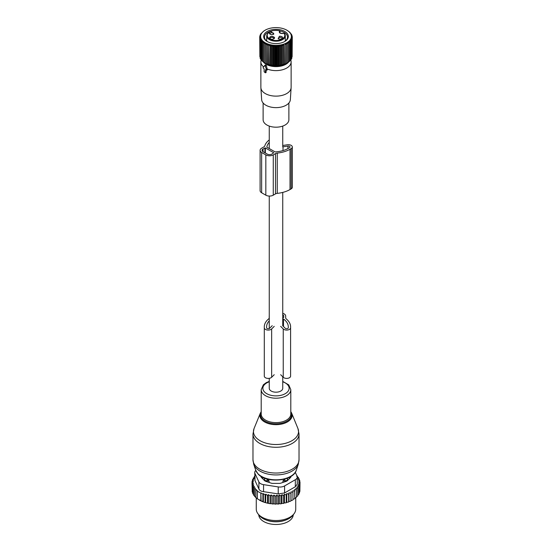 <?xml version="1.0" encoding="UTF-8"?>
<svg xmlns="http://www.w3.org/2000/svg" width="552" height="552" viewBox="0 0 552 552"><rect width="100%" height="100%" fill="white"/><g stroke="black" fill="none" stroke-linecap="round" stroke-linejoin="round"><path stroke-width="0.83" d="M282.741 376.774L282.741 388.297A6.741 3.892 180 0 1 278.581 391.892A6.741 3.892 180 0 1 271.232 391.051A6.741 3.892 180 0 1 269.259 388.297L269.259 378.327M264.47 65.771A0.655 0.38 -120 0 1 265.243 66.274L266.65 69.911L265.533 69.669L265.305 72.76L264.139 71.815L264.139 68.862L263.021 67.82L264.436 65.812A0.655 0.38 -120 0 1 264.47 65.771L265.374 64.95L266.43 65.667L267.099 68.945A15.132 8.735 180 0 0 282.865 69.662A15.132 8.735 180 0 0 291.132 61.879L291.132 87.395A15.132 8.735 180 0 1 291.118 87.72A15.132 8.735 180 0 1 277.877 96.062A15.132 8.735 180 0 1 261.482 89.859A15.132 8.735 180 0 1 260.882 87.72A15.132 8.735 180 0 1 260.868 87.395L260.868 61.879A15.132 8.735 180 0 1 261.144 60.223L261.255 59.899M266.112 70.007L266.112 72.388L265.533 72.622M263.649 66.93A15.132 8.735 180 0 1 261.482 64.343A15.132 8.735 180 0 1 260.868 61.879M290.745 59.899L290.856 60.223A15.132 8.735 180 0 1 291.132 61.879M266.65 69.911L267.382 69.531L267.037 69.98L267.099 68.945M288.696 61.969A14.028 8.101 180 0 1 276 66.626A14.028 8.101 180 0 1 263.304 61.969M260.882 87.72L261.648 99.65A14.366 8.294 -0 0 0 262.221 101.678A14.366 8.294 -0 0 0 277.78 107.571A14.366 8.294 -0 0 0 290.352 99.65L291.118 87.72M288.882 103.01L288.882 119.756A12.882 7.438 180 0 1 277.828 127.112A12.882 7.438 180 0 1 263.642 121.847A12.882 7.438 180 0 1 263.118 119.756L263.118 103.01M284.439 33.479A0.49 0.49 0 0 0 283.894 33.327L284.059 33.389C280.223 33.858 278.719 32.989 279.533 30.781A8.797 5.078 180 0 0 268.106 33.189A8.797 5.078 180 0 0 271.784 39.889A8.797 5.078 180 0 0 281.948 39.171A8.797 5.078 180 0 0 284.059 33.389A0.49 0.366 -37.2 0 1 284.508 33.679A9.294 5.361 180 0 1 285.294 35.832A9.294 5.361 180 0 1 271.543 40.537A9.294 5.361 180 0 1 266.706 35.832L266.706 41.069M279.954 32.878L279.733 30.898M279.326 36.322L278.208 38.854L280.809 39.24A2.629 1.518 180 0 0 281.927 38.854A2.629 1.518 180 0 0 282.334 37.005A2.629 1.518 180 0 0 279.326 36.322M274.454 37.35C271.819 35.756 270.135 36.039 269.404 38.205A2.629 1.518 180 0 0 270.073 38.854A2.629 1.518 180 0 0 273.792 38.854A2.629 1.518 180 0 0 274.454 37.35M272.674 34.534L273.792 34.155L271.191 31.623A2.629 1.518 180 0 0 270.073 34.155A2.629 1.518 180 0 0 272.674 34.534M278.553 39.019A1.808 1.042 0 0 1 278.263 38.454A1.808 1.042 0 0 1 279.56 37.446A1.808 1.042 180 0 1 281.879 38.454A1.808 1.042 180 0 1 281.582 39.019M270.418 39.019A1.808 1.042 180 0 1 270.197 38.743A1.808 1.042 -0 0 1 270.121 38.454A1.808 1.042 -0 0 1 271.674 37.419A1.808 1.042 -0 0 1 273.668 38.157A1.808 1.042 180 0 1 273.737 38.454A1.808 1.042 180 0 1 273.447 39.019M270.418 34.321A1.808 1.042 180 0 1 270.121 33.748A1.808 1.042 180 0 1 271.418 32.747A1.808 1.042 -0 0 1 273.737 33.748A1.808 1.042 -0 0 1 273.447 34.321M265.132 30.201A15.366 8.873 180 0 1 286.867 30.201A15.366 8.873 180 0 1 289.483 32.216A15.366 8.873 180 0 1 283.369 44.257A15.366 8.873 180 0 1 262.517 40.724A15.366 8.873 180 0 1 265.132 30.201L263.911 30.967M265.043 42.897L265.043 44.222L265.043 42.897L263.911 43.567L264.028 42.249L262.897 42.856L263.118 41.545L262.007 42.083L262.338 40.793L261.255 41.269L261.689 39.999L260.641 40.413L261.179 39.171L260.178 39.53L260.806 38.316L259.868 38.626L260.585 37.453L259.709 37.708L260.51 36.577L259.709 36.784L260.585 35.694L259.868 35.859L260.806 34.831L260.178 34.955L261.179 33.976L260.641 34.072L263.911 30.919M285.826 63.673L280.499 65.322L276 65.702L270.073 65.026L265.788 63.514A14.442 8.335 0 0 0 286.212 63.514L286.957 63.066L285.826 63.673L285.826 43.484L286.957 44.222L286.957 42.897L288.089 43.567L287.971 42.249L289.103 42.856L288.882 41.545L289.993 42.083L289.662 40.793L290.745 41.269L290.311 39.999L291.359 40.413L290.821 39.171L291.822 39.53L291.194 38.316L292.132 38.626L291.415 37.453L292.291 37.708L291.49 36.577L292.291 36.784L291.415 35.694L292.132 35.859L291.194 34.831L291.822 34.955L289.993 32.616M286.867 30.201L289.993 32.402M262.338 60.975L261.255 60.12L261.255 41.269M261.689 60.182L260.641 59.264L260.641 40.413M260.641 58.836L260.178 58.381L260.178 39.53M260.178 57.822L259.868 38.626M259.868 56.752L259.709 36.784M260.641 34.072L260.641 34.493M260.178 34.955L260.178 35.514M259.868 35.859L259.868 36.584M262.007 42.083L262.007 60.934L263.118 61.727M266.174 63.673L266.174 43.484L265.043 44.222L265.043 63.087L263.911 62.417L263.911 43.567M266.174 43.484L266.285 63.652M267.396 64.198L267.396 44.008L266.285 44.809M267.396 44.008L267.616 64.17M268.7 64.646L268.7 44.464L267.616 45.319M268.7 44.464L269.024 64.605M270.073 65.026L270.073 44.836L269.024 45.754M270.073 44.836L270.508 46.113L270.508 64.957M271.501 65.322L271.501 45.133L270.508 46.113M271.501 45.133L272.039 46.375L272.039 65.226M272.978 65.529L272.978 45.347L272.039 46.375M272.978 45.347L273.606 46.561L273.606 65.405M274.482 65.66L274.482 45.471L273.606 46.561M274.482 45.471L275.2 46.651L275.2 65.495M276 65.702L276 45.519L275.2 46.651M276 45.519L276.8 46.651L276.8 65.495M277.518 65.66L277.518 45.471L276.8 46.651M277.518 45.471L278.394 46.561L278.394 65.405M279.022 65.529L279.022 45.347L278.394 46.561M279.022 45.347L279.961 46.375L279.961 65.226M280.499 65.322L280.499 45.133L279.961 46.375M280.499 45.133L281.492 46.113L281.492 64.957M281.927 65.026L281.927 44.836L281.492 46.113M281.927 44.836L282.976 45.754L282.976 64.605M283.3 64.646L283.3 44.464L282.976 45.754M283.3 44.464L284.383 45.319L284.383 64.17M284.604 64.198L284.383 45.319M284.604 44.008L285.715 44.809L285.715 63.652M285.826 43.484L285.715 44.809M286.957 42.897L286.957 63.087L288.089 62.417L288.089 43.567M265.174 39.889A12.33 7.121 0 0 0 267.278 41.503A12.33 7.121 0 0 0 284.722 41.503A12.33 7.121 0 0 0 286.826 33.058A12.33 7.121 0 0 0 270.087 30.222A12.33 7.121 0 0 0 265.174 39.889M292.132 56.752L292.291 36.784M291.822 57.822L292.132 38.626M291.359 58.836L291.822 58.381L291.822 39.53M290.311 60.182L291.359 59.264L291.359 40.413M289.662 60.975L290.745 60.12L290.745 41.269M288.882 61.727L289.993 60.934L289.993 42.083M287.971 62.431L289.103 61.7L289.103 42.856M264.028 62.431L262.897 61.7L262.897 42.856M292.132 35.859L292.132 36.584M291.822 34.955L291.822 35.514M291.359 34.072L291.359 34.493M270.694 31.243A11.509 6.645 0 0 0 264.491 37.143A11.509 6.645 0 0 0 265.898 40.331A11.509 6.645 0 0 0 267.582 41.676M284.418 41.676A11.509 6.645 0 0 0 287.509 37.143A11.509 6.645 0 0 0 286.102 33.955A11.509 6.645 0 0 0 279.94 30.898M285.874 40.558A11.509 6.645 0 0 0 285.294 40.054M266.706 40.054A11.509 6.645 0 0 0 266.126 40.558M269.259 139.939A23.846 13.765 180 0 0 264.781 145.887A3.291 1.897 180 0 1 263.863 146.901L261.641 148.184A5.265 3.036 180 0 0 260.095 150.33L260.095 190.612A5.265 3.036 180 0 0 261.641 192.765L265.829 195.18A5.265 3.036 180 0 0 273.268 195.18L275.496 193.897A3.291 1.897 180 0 1 277.256 193.366A23.846 13.765 180 0 0 290.014 189.543L291.173 188.867A3.947 2.277 180 0 0 292.332 187.259L292.332 146.977A3.947 2.277 180 0 1 291.173 148.585L291.173 188.867M291.173 148.585L290.014 149.261A23.846 13.765 180 0 1 277.256 153.083A3.291 1.897 180 0 0 275.496 153.615L273.268 154.898A5.265 3.036 180 0 1 265.829 154.898L265.829 195.18M269.259 142.402A21.542 12.441 180 0 0 266.844 146.963A0.655 0.38 180 0 0 267.03 147.267L274.855 151.786A0.655 0.38 180 0 0 275.386 151.897A21.542 12.441 180 0 0 288.385 148.322L289.545 147.646A1.642 0.952 180 0 0 290.028 146.977A1.642 0.952 180 0 0 287.958 146.059L287.958 148.557M283.01 150.586L283.01 146.825L287.958 146.059M265.36 147.915L273.73 152.752L271.874 154.091A3.291 1.897 180 0 1 267.223 154.091L263.035 151.676A3.291 1.897 180 0 1 262.069 150.33A3.291 1.897 180 0 1 263.035 148.992L265.36 147.915L265.36 153.021M282.741 145.493L287.364 144.776A3.947 2.277 180 0 1 292.332 146.977M265.829 154.898L261.641 152.483A5.265 3.036 180 0 1 260.095 150.33M282.921 482.441L282.921 480.916L284.956 480.895A2.629 1.518 0 0 0 287.537 479.405L287.475 478.129M287.571 480.475L287.571 478.232M269.079 482.441L269.079 480.916L267.071 478.819M282.921 480.916L284.929 478.819M288.938 479.108L288.938 479.108A13.483 7.783 0 0 0 289.476 477.218M262.524 477.218A13.483 7.783 0 0 0 263.062 479.108M264.429 480.475L264.525 478.129M264.429 478.232L264.463 479.405A2.629 1.518 0 0 0 267.044 480.895L269.079 480.916M265.678 519.818A17.264 9.97 0 0 0 286.322 519.818M258.736 514.768A17.264 9.97 0 0 0 273.757 524.4A17.264 9.97 0 0 0 292.567 517.321A17.264 9.97 0 0 0 293.264 514.768M296.907 475.803L297.39 476.128L296.721 476.314L298.459 477.521L297.583 477.777L299.267 478.998L298.19 479.336L299.784 480.537L298.515 480.964L300.005 482.131L298.57 482.586L299.902 483.724L298.328 484.083L299.488 485.305L297.79 485.546L298.756 486.843L298.756 494.495L297.721 495.289M298.756 486.843L296.955 486.974L297.721 488.32L297.721 495.979L296.403 496.745M294.816 498.076L296.403 497.38L296.403 489.721L295.851 488.334L297.721 488.32M292.974 499.284L294.816 498.691L294.478 489.61L296.403 489.721M265.774 494.185L265.588 502.686L263.352 501.947L263.352 493.619L265.098 494.771L265.774 494.185L267.513 495.385L268.389 494.633L270.073 495.855L271.142 494.951L272.743 496.151L274.013 495.109L275.496 496.276L276.828 495.137L278.256 496.22L279.415 494.999L280.989 495.979L281.962 494.689L283.659 495.558L284.425 494.206L286.226 494.965L286.778 493.571L288.655 494.199L288.986 492.777L290.911 493.281L291.028 491.846L291.028 500.353L292.091 500.388L292.974 499.877L292.864 490.783L294.816 491.032M291.028 500.353L290.966 500.968A23.35 13.483 180 0 1 290.035 501.388L290.911 500.94L290.911 493.281M288.986 492.777L288.986 501.285L290.035 501.388M288.986 501.285L288.806 501.892A23.35 13.483 180 0 1 287.799 502.251L288.655 501.858L288.655 494.199M265.774 502.575L266.292 502.879A23.35 13.483 180 0 0 268.024 503.286L269.121 503.5A23.35 13.483 180 0 0 270.611 503.734L271.142 503.424L271.95 503.893A23.35 13.483 180 0 0 273.33 504.01L274.013 503.617L274.813 504.079A23.35 13.483 180 0 0 276.103 504.093L276.828 503.645L277.608 504.066A23.35 13.483 180 0 0 278.788 504.004L279.415 503.507L280.271 503.866A23.35 13.483 180 0 0 281.43 503.728L281.962 503.196L282.886 503.5A23.35 13.483 180 0 0 284.011 503.279L284.425 502.713L285.405 502.955A23.35 13.483 180 0 0 286.474 502.665L286.778 502.078L287.799 502.251M265.588 502.686A23.35 13.483 180 0 1 259.488 500.147A23.35 13.483 180 0 1 259.302 500.036M299.902 489.928L300.005 482.131M299.902 483.724L299.902 491.383L299.184 492.225M299.488 485.305L299.488 492.957L298.708 493.75M286.474 502.665L285.405 502.955M284.011 503.279L282.886 503.5M281.43 503.728L280.271 503.866M278.788 504.004L277.608 504.066M276.103 504.093L274.813 504.079M273.33 504.01L271.95 503.893M269.121 503.5L270.611 503.734M266.292 502.879L268.024 503.286M263.352 501.947L257.37 498.822L257.37 491.163L260.854 493.177L260.854 500.837M257.639 498.973L255.886 497.649L255.886 489.99L257.639 490.921L257.37 491.163M256.356 497.904L254.61 496.372L254.61 488.713L255.279 488.127L253.54 487.319L253.54 494.978L254.762 496.22M254.748 476.355L254.279 476.514L255.045 477.245L253.244 477.997L254.21 478.667L252.512 479.536L253.672 480.136L252.098 481.116L253.43 481.634L251.995 482.71L253.485 483.262L252.216 484.304L253.81 484.939L252.733 485.843L254.417 486.567L253.54 487.319M253.685 494.585L252.733 493.502L252.733 485.843M253.002 492.95L252.216 491.956L252.216 484.304M252.216 490.666L251.995 482.71M252.098 481.116L252.098 482.634M252.512 479.536L252.512 480.854M253.244 477.997L253.244 479.164M254.279 476.514L254.279 477.563M263.352 493.619L262.89 494.033L262.89 501.692M260.854 493.177L261.13 500.995M255.886 489.99L256.356 489.583L254.61 488.713M297.39 476.128L297.39 476.776M254.748 472.498A6.576 3.795 180 0 0 254.976 473.485L258.902 481.958L258.902 488.975L254.976 480.509L254.748 472.498A6.576 3.795 180 0 1 255.783 470.456M258.902 481.958A6.576 3.795 0 0 0 263.552 484.642L278.229 486.912A6.576 3.795 0 0 0 284.584 485.926L295.327 479.722L295.327 486.747L284.584 492.95L278.229 493.93L263.552 491.659C261.179 491.425 259.626 490.528 258.902 488.975M294.016 513.795L292.801 515.361A18.402 10.626 180 0 1 276 521.647A18.402 10.626 180 0 1 259.198 515.361L257.984 513.795A19.734 11.392 0 0 0 276 520.536A19.734 11.392 0 0 0 294.016 513.795A19.734 11.392 0 0 0 295.734 509.144L295.734 497.863M290.966 476.369L290.966 476.576A3.291 1.897 0 0 1 290.524 477.528L287.399 480.654A3.291 1.897 0 0 1 286.191 481.351L280.775 483.159A3.291 1.897 0 0 1 279.126 483.407L272.874 483.407A3.291 1.897 0 0 1 271.225 483.159L265.809 481.351A3.291 1.897 0 0 1 264.601 480.654L261.475 477.528A3.291 1.897 0 0 1 261.034 476.576L261.034 476.369M295.327 479.722A6.576 3.795 0 0 0 297.252 477.038A6.576 3.795 0 0 0 297.024 476.059L295.279 472.291M295.327 486.747L297.252 484.166L297.252 477.038M256.266 497.952L256.266 509.144A19.734 11.392 0 0 0 257.066 512.353A19.734 11.392 0 0 0 257.984 513.795M261.13 492.936L262.89 494.033M265.098 494.771L265.098 502.43M291.028 491.846L292.974 492.218M299.784 480.537L299.784 481.958M299.267 478.998L299.267 480.143M298.459 477.521L298.459 478.405M267.513 495.385L267.513 503.044M268.389 494.633L268.389 503.079M270.073 495.855L270.073 503.507M271.142 494.951L271.142 503.424M272.743 496.151L272.743 503.81M274.013 495.109L274.013 503.617M275.496 496.276L275.496 503.935M276.828 495.137L276.828 503.645M278.256 496.22L278.256 503.879M279.415 494.999L279.415 503.507M280.989 495.979L280.989 503.638M281.962 494.689L281.962 503.196M283.659 495.558L283.659 503.217M284.425 494.206L284.425 502.713M286.226 494.965L286.226 502.617M286.778 493.571L286.778 502.078M274.22 374.704L271.653 377.264A3.947 2.277 0 0 1 267.216 378.327A3.947 2.277 0 0 1 264.291 376.126L264.291 326.839A23.846 13.765 0 0 1 268.624 318.925A3.291 1.897 0 0 0 269.224 317.835L269.224 316.013A5.265 3.036 0 0 1 269.259 315.661M285.667 316.013L285.667 317.835L285.667 316.013A5.265 3.036 0 0 0 282.741 313.294M282.741 318.863L282.976 318.863A0.655 0.38 0 0 1 283.486 319.008A21.542 12.441 0 0 1 288.296 326.839L288.296 327.791L288.296 326.839M269.259 320.843A21.542 12.441 0 0 0 266.588 326.839L266.588 327.791A1.642 0.952 0 0 0 267.81 328.709A1.642 0.952 0 0 0 269.659 328.261L272.226 325.701M282.665 325.701L285.232 328.261A1.642 0.952 0 0 0 287.081 328.709A1.642 0.952 0 0 0 288.296 327.791M282.741 317.724L283.693 317.538L283.693 316.013A3.291 1.897 0 0 0 282.741 314.681M285.667 317.835A3.291 1.897 0 0 0 286.267 318.925A23.846 13.765 0 0 1 290.6 326.839L290.6 376.126A3.947 2.277 0 0 1 287.675 378.327A3.947 2.277 0 0 1 283.238 377.264L283.238 328.93A3.947 2.277 0 0 0 287.675 329.992A3.947 2.277 0 0 0 290.6 327.791M280.671 374.704L283.238 377.264M280.671 326.363L283.238 328.93M274.22 326.363L271.653 328.93A3.947 2.277 0 0 1 267.216 329.992A3.947 2.277 0 0 1 264.291 327.791M265.243 66.274L266.43 65.667M264.512 65.743L265.312 65.019M283.804 33.472L283.894 33.327C280.513 33.424 279.064 33.037 279.54 32.175A2.794 1.615 0 0 1 279.954 31.333L279.767 30.933M275.496 153.615L275.496 193.897M273.268 154.898L273.268 195.18M277.256 153.083L277.256 193.366M290.014 149.261L290.014 189.543M261.641 152.483L261.641 192.765M263.035 148.992L263.035 151.676M264.898 147.915L264.898 152.752M286.688 478.425A2.629 2.146 1.7 0 1 287.537 479.405L287.537 480.509M284.956 481.765L284.929 478.991M264.463 480.509L264.463 479.405A2.629 2.146 -1.7 0 1 265.312 478.425M267.044 481.765L267.071 478.991M254.976 473.485L254.976 480.509M284.584 485.926L284.584 492.95M263.552 484.642L263.552 491.659M278.229 486.912L278.229 493.93M254.065 428.518A22.542 13.013 0 0 0 256.218 437.743A22.542 13.013 0 0 0 284.066 443.656A22.542 13.013 0 0 0 297.935 428.518L299.025 433.996A23.025 13.289 0 0 1 281.699 446.872A23.025 13.289 0 0 1 255.797 440.365A23.025 13.289 0 0 1 252.975 433.996L254.065 428.518L260.316 413.227A16.118 9.301 180 0 0 261.855 419.824A16.118 9.301 180 0 0 281.768 424.053A16.118 9.301 180 0 0 291.684 413.227L297.935 428.518M261.2 412.22A15.484 8.935 0 0 0 262.414 419.134A15.484 8.935 0 0 0 282.017 423.08A15.484 8.935 0 0 0 290.8 412.22M290.8 411.682A16.118 9.301 180 0 1 291.684 413.227L290.8 411.647M253.727 464.315A22.687 13.096 0 0 0 256.093 468.11A22.687 13.096 0 0 0 279.498 474.775A22.687 13.096 0 0 0 298.273 464.315L296.327 470.131A20.707 11.958 0 0 1 279.188 479.681A20.707 11.958 0 0 1 257.832 473.595A20.707 11.958 0 0 1 255.673 470.131L253.727 464.315L252.975 459.747A23.025 13.289 0 0 0 255.797 466.116A23.025 13.289 0 0 0 281.699 472.622A23.025 13.289 0 0 0 299.025 459.747L299.025 433.996M269.259 381.397L266.326 382.612L263.38 384.758L261.2 389.664L261.2 414.076A14.8 8.542 0 0 0 263.014 418.174A14.8 8.542 0 0 0 279.664 422.356A14.8 8.542 0 0 0 290.8 414.076L290.8 389.664L288.737 384.882L282.741 381.397M261.2 389.664A14.8 8.542 0 0 0 263.014 393.762A14.8 8.542 0 0 0 279.664 397.944A14.8 8.542 0 0 0 290.8 389.664M269.259 381.791A13.131 7.583 0 0 0 264.477 391.934A13.131 7.583 0 0 0 282.293 394.949A13.131 7.583 0 0 0 287.523 384.661A13.131 7.583 0 0 0 282.741 381.791M282.976 326.011L282.976 318.863M283.486 326.522L283.486 319.008M271.653 377.264L271.653 328.93M269.259 126.091L269.259 148.557M269.259 196.063L269.259 328.53M282.741 126.091L282.741 146.86M282.741 192.413L282.741 325.777M265.443 72.781L265.981 72.616M266.588 70.221L267.278 70.001M284.452 33.493L285.294 35.832L285.294 41.069M266.706 35.832C267.886 31.409 272.198 29.704 279.657 30.705A0.49 0.49 0 0 1 280.03 31.181L280.03 32.941M259.488 500.147L259.116 499.933M261.2 411.647L260.316 413.227M299.025 459.747L298.273 464.315M255.673 470.131L258.025 473.94C266.375 483.718 293.347 481.427 296.327 470.131M252.975 459.747L252.975 433.996M266.588 327.791L266.588 326.839"/></g></svg>
